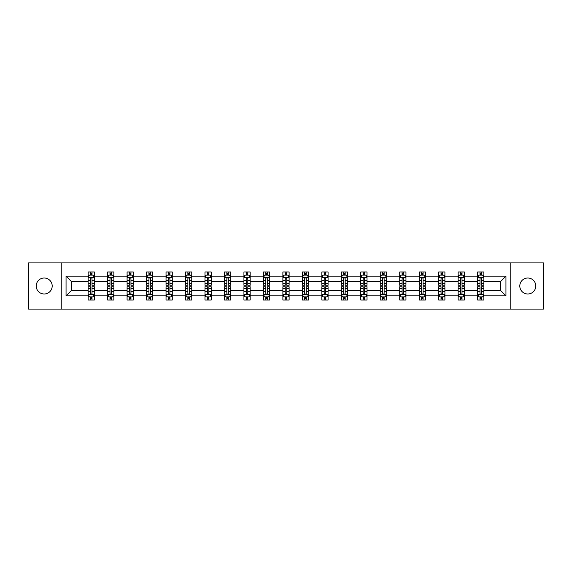 <?xml version="1.0" encoding="UTF-8"?>
<svg xmlns="http://www.w3.org/2000/svg" width="572" height="572" viewBox="0 0 572 572"><rect width="100%" height="100%" fill="white"/><g stroke="black" fill="none" stroke-linecap="round" stroke-linejoin="round"><path stroke-width="0.86" d="M527.799 278.013A7.987 7.987 0 0 0 519.805 286A7.987 7.987 0 0 0 527.799 293.987A7.987 7.987 0 0 0 535.785 286A7.987 7.987 0 0 0 527.799 278.013M44.201 278.013A7.987 7.987 0 0 0 36.215 286A7.987 7.987 0 0 0 44.201 293.987A7.987 7.987 0 0 0 52.195 286A7.987 7.987 0 0 0 44.201 278.013M510.76 309.094L543.4 309.094L543.4 262.905L510.76 262.905L510.76 309.094L61.24 309.094L61.24 262.905L28.6 262.905L28.6 309.094L61.24 309.094M483.855 295.86L483.855 290.619L500.707 290.619L505.948 295.86L483.855 295.86L483.855 300.043L481.481 300.043L481.481 296.861M510.76 262.905L61.24 262.905M477.613 295.86L464.385 295.86L464.385 290.619L477.613 290.619L477.613 300.043L483.855 300.043L483.855 296.711L482.682 296.711M464.385 295.86L464.385 300.043L462.012 300.043L462.012 296.861M458.143 295.86L444.909 295.86L444.909 290.619L458.143 290.619L458.143 300.043L464.385 300.043L464.385 296.711L463.206 296.711M444.909 295.86L444.909 300.043L442.535 300.043L442.535 296.861M438.667 295.86L425.432 295.86L425.432 290.619L438.667 290.619L438.667 300.043L444.909 300.043L444.909 296.711L443.736 296.711M425.432 295.86L425.432 300.043L423.065 300.043L423.065 296.861M419.197 295.86L405.963 295.86L405.963 290.619L419.197 290.619L419.197 300.043L425.432 300.043L425.432 296.711L424.26 296.711M405.963 295.86L405.963 300.043L403.589 300.043L403.589 296.861M399.721 295.86L386.486 295.86L386.486 290.619L399.721 290.619L399.721 300.043L405.963 300.043L405.963 296.711L404.79 296.711M386.486 295.86L386.486 300.043L384.119 300.043L384.119 296.861M380.244 295.86L367.017 295.86L367.017 290.619L380.244 290.619L380.244 300.043L386.486 300.043L386.486 296.711L385.313 296.711M367.017 295.86L367.017 300.043L364.643 300.043L364.643 296.861M360.775 295.86L347.54 295.86L347.54 290.619L360.775 290.619L360.775 300.043L367.017 300.043L367.017 296.711L365.844 296.711M347.54 295.86L347.54 300.043L345.166 300.043L345.166 296.861M341.298 295.86L328.071 295.86L328.071 290.619L341.298 290.619L341.298 300.043L347.54 300.043L347.54 296.711L346.367 296.711M328.071 295.86L328.071 300.043L325.697 300.043L325.697 296.861M321.829 295.86L308.594 295.86L308.594 290.619L321.829 290.619L321.829 300.043L328.071 300.043L328.071 296.711L326.891 296.711M308.594 295.86L308.594 300.043L306.22 300.043L306.22 296.861M302.352 295.86L289.117 295.86L289.117 290.619L302.352 290.619L302.352 300.043L308.594 300.043L308.594 296.711L307.421 296.711M289.117 295.86L289.117 300.043L286.751 300.043L286.751 296.861M282.883 295.86L269.648 295.86L269.648 290.619L282.883 290.619L282.883 300.043L289.117 300.043L289.117 296.711L287.945 296.711M269.648 295.86L269.648 300.043L267.274 300.043L267.274 296.861M263.406 295.86L250.171 295.86L250.171 290.619L263.406 290.619L263.406 300.043L269.648 300.043L269.648 296.711L268.475 296.711M250.171 295.86L250.171 300.043L247.805 300.043L247.805 296.861M243.929 295.86L230.702 295.86L230.702 290.619L243.929 290.619L243.929 300.043L250.171 300.043L250.171 296.711L248.999 296.711M230.702 295.86L230.702 300.043L228.328 300.043L228.328 296.861M224.46 295.86L211.225 295.86L211.225 290.619L224.46 290.619L224.46 300.043L230.702 300.043L230.702 296.711L229.529 296.711M211.225 295.86L211.225 300.043L208.852 300.043L208.852 296.861M204.983 295.86L191.756 295.86L191.756 290.619L204.983 290.619L204.983 300.043L211.225 300.043L211.225 296.711L210.053 296.711M191.756 295.86L191.756 300.043L189.382 300.043L189.382 296.861M185.514 295.86L172.279 295.86L172.279 290.619L185.514 290.619L185.514 300.043L191.756 300.043L191.756 296.711L190.583 296.711M172.279 295.86L172.279 300.043L169.905 300.043L169.905 296.861M166.037 295.86L152.803 295.86L152.803 290.619L166.037 290.619L166.037 300.043L172.279 300.043L172.279 296.711L171.107 296.711M152.803 295.86L152.803 300.043L150.436 300.043L150.436 296.861M146.568 295.86L133.333 295.86L133.333 290.619L146.568 290.619L146.568 300.043L152.803 300.043L152.803 296.711L151.63 296.711M133.333 295.86L133.333 300.043L130.959 300.043L130.959 296.861M127.091 295.86L113.857 295.86L113.857 290.619L127.091 290.619L127.091 300.043L133.333 300.043L133.333 296.711L132.161 296.711M113.857 295.86L113.857 300.043L111.49 300.043L111.49 296.861M107.615 295.86L94.387 295.86L94.387 290.619L107.615 290.619L107.615 300.043L113.857 300.043L113.857 296.711L112.684 296.711M94.387 295.86L94.387 300.043L92.013 300.043L92.013 296.861M88.145 295.86L66.052 295.86L66.052 276.14L88.145 276.14L88.145 281.381L71.293 281.381L71.293 290.619L88.145 290.619L88.145 300.043L94.387 300.043L94.387 296.711L93.215 296.711M89.318 275.289L88.145 275.289L88.145 271.957L88.145 276.14M90.519 275.139L90.519 271.957L88.145 271.957L94.387 271.957L94.387 276.14L107.615 276.14L107.615 271.957L113.857 271.957L113.857 276.14L127.091 276.14L127.091 271.957L133.333 271.957L133.333 276.14L146.568 276.14L146.568 271.957L152.803 271.957L152.803 276.14L166.037 276.14L166.037 271.957L172.279 271.957L172.279 276.14L185.514 276.14L185.514 271.957L191.756 271.957L191.756 276.14L204.983 276.14L204.983 271.957L211.225 271.957L211.225 276.14L224.46 276.14L224.46 271.957L230.702 271.957L230.702 276.14L243.929 276.14L243.929 271.957L250.171 271.957L250.171 276.14L263.406 276.14L263.406 271.957L269.648 271.957L269.648 276.14L282.883 276.14L282.883 271.957L289.117 271.957L289.117 276.14L302.352 276.14L302.352 271.957L308.594 271.957L308.594 276.14L321.829 276.14L321.829 271.957L328.071 271.957L328.071 276.14L341.298 276.14L341.298 271.957L347.54 271.957L347.54 276.14L360.775 276.14L360.775 271.957L367.017 271.957L367.017 276.14L380.244 276.14L380.244 271.957L386.486 271.957L386.486 276.14L399.721 276.14L399.721 271.957L405.963 271.957L405.963 276.14L419.197 276.14L419.197 271.957L425.432 271.957L425.432 276.14L438.667 276.14L438.667 271.957L444.909 271.957L444.909 276.14L458.143 276.14L458.143 271.957L464.385 271.957L464.385 276.14L477.613 276.14L477.613 271.957L483.855 271.957L483.855 276.14L505.948 276.14L505.948 295.86M477.613 276.14L477.613 281.381L464.385 281.381L464.385 276.14M458.143 276.14L458.143 281.381L444.909 281.381L444.909 276.14M438.667 276.14L438.667 281.381L425.432 281.381L425.432 276.14M419.197 276.14L419.197 281.381L405.963 281.381L405.963 276.14M399.721 276.14L399.721 281.381L386.486 281.381L386.486 276.14M380.244 276.14L380.244 281.381L367.017 281.381L367.017 276.14M360.775 276.14L360.775 281.381L347.54 281.381L347.54 276.14M341.298 276.14L341.298 281.381L328.071 281.381L328.071 276.14M321.829 276.14L321.829 281.381L308.594 281.381L308.594 276.14M302.352 276.14L302.352 281.381L289.117 281.381L289.117 276.14M282.883 276.14L282.883 281.381L269.648 281.381L269.648 276.14M263.406 276.14L263.406 281.381L250.171 281.381L250.171 276.14M243.929 276.14L243.929 281.381L230.702 281.381L230.702 276.14M224.46 276.14L224.46 281.381L211.225 281.381L211.225 276.14M204.983 276.14L204.983 281.381L191.756 281.381L191.756 276.14M185.514 276.14L185.514 281.381L172.279 281.381L172.279 276.14M166.037 276.14L166.037 281.381L152.803 281.381L152.803 276.14M146.568 276.14L146.568 281.381L133.333 281.381L133.333 276.14M127.091 276.14L127.091 281.381L113.857 281.381L113.857 276.14M107.615 276.14L107.615 281.381L94.387 281.381L94.387 276.14M66.052 276.14L71.293 281.381M500.707 290.619L500.707 281.381L483.855 281.381L483.855 276.14M479.987 275.075L481.481 275.075M460.51 275.075L462.012 275.075M441.041 275.075L442.535 275.075M421.564 275.075L423.065 275.075M402.095 275.075L403.589 275.075M382.618 275.075L384.119 275.075M363.148 275.075L364.643 275.075M343.672 275.075L345.166 275.075M324.195 275.075L325.697 275.075M304.726 275.075L306.22 275.075M285.249 275.075L286.751 275.075M265.78 275.075L267.274 275.075M246.303 275.075L247.805 275.075M226.834 275.075L228.328 275.075M207.357 275.075L208.852 275.075M187.881 275.075L189.382 275.075M168.411 275.075L169.905 275.075M148.935 275.075L150.436 275.075M129.465 275.075L130.959 275.075M109.988 275.075L111.49 275.075M90.519 275.075L92.013 275.075M90.519 296.925L92.013 296.925M109.988 296.925L111.49 296.925M129.465 296.925L130.959 296.925M148.935 296.925L150.436 296.925M168.411 296.925L169.905 296.925M187.881 296.925L189.382 296.925M207.357 296.925L208.852 296.925M226.834 296.925L228.328 296.925M246.303 296.925L247.805 296.925M265.78 296.925L267.274 296.925M285.249 296.925L286.751 296.925M304.726 296.925L306.22 296.925M324.195 296.925L325.697 296.925M343.672 296.925L345.166 296.925M363.148 296.925L364.643 296.925M382.618 296.925L384.119 296.925M402.095 296.925L403.589 296.925M421.564 296.925L423.065 296.925M441.041 296.925L442.535 296.925M460.51 296.925L462.012 296.925M479.987 296.925L481.481 296.925M71.293 290.619L66.052 295.86M505.948 276.14L500.707 281.381M92.013 273.58L90.519 273.58M88.145 283.683L88.145 285.249L90.519 285.249L90.519 283.683L88.145 283.683L88.145 281.381M94.387 281.381L94.387 285.249L92.013 285.249L92.013 278.571C91.513 277.613 91.012 277.613 90.519 278.571L90.519 283.683M93.215 275.289L94.387 275.289L94.387 271.957L92.013 271.957L92.013 275.139M94.387 277.635L93.136 275.139L89.389 275.139L88.145 277.635M90.519 298.42L92.013 298.42M94.387 288.317L94.387 286.751L92.013 286.751L92.013 288.317L94.387 288.317L94.387 290.619M88.145 290.619L88.145 286.751L90.519 286.751L90.519 293.429C91.012 294.387 91.513 294.387 92.013 293.429L92.013 288.317M89.318 296.711L88.145 296.711L88.145 300.043L90.519 300.043L90.519 296.861M88.145 294.365L89.389 296.861L93.136 296.861L94.387 294.365M111.49 273.58L109.988 273.58M108.794 275.289L107.615 275.289L107.615 271.957L109.988 271.957L109.988 275.139M107.615 283.683L107.615 285.249L109.988 285.249L109.988 283.683L107.615 283.683L107.615 281.381M113.857 281.381L113.857 285.249L111.49 285.249L111.49 278.571C110.989 277.613 110.489 277.613 109.988 278.571L109.988 283.683M112.684 275.289L113.857 275.289L113.857 271.957L111.49 271.957L111.49 275.139M113.857 277.635L112.612 275.139L108.866 275.139L107.615 277.635M130.959 273.58L129.465 273.58M128.264 275.289L127.091 275.289L127.091 271.957L129.465 271.957L129.465 275.139M127.091 283.683L127.091 285.249L129.465 285.249L129.465 283.683L127.091 283.683L127.091 281.381M133.333 281.381L133.333 285.249L130.959 285.249L130.959 278.571C130.459 277.613 129.966 277.613 129.465 278.571L129.465 283.683M132.161 275.289L133.333 275.289L133.333 271.957L130.959 271.957L130.959 275.139M133.333 277.635L132.082 275.139L128.343 275.139L127.091 277.635M109.988 298.42L111.49 298.42M113.857 288.317L113.857 286.751L111.49 286.751L111.49 288.317L113.857 288.317L113.857 290.619M107.615 290.619L107.615 286.751L109.988 286.751L109.988 293.429C110.489 294.387 110.989 294.387 111.49 293.429L111.49 288.317M108.794 296.711L107.615 296.711L107.615 300.043L109.988 300.043L109.988 296.861M107.615 294.365L108.866 296.861L112.612 296.861L113.857 294.365M129.465 298.42L130.959 298.42M133.333 288.317L133.333 286.751L130.959 286.751L130.959 288.317L133.333 288.317L133.333 290.619M127.091 290.619L127.091 286.751L129.465 286.751L129.465 293.429C129.958 294.387 130.459 294.387 130.959 293.429L130.959 288.317M128.264 296.711L127.091 296.711L127.091 300.043L129.465 300.043L129.465 296.861M127.091 294.365L128.343 296.861L132.082 296.861L133.333 294.365M150.436 273.58L148.935 273.58M147.74 275.289L146.568 275.289L146.568 271.957L148.935 271.957L148.935 275.139M146.568 283.683L146.568 285.249L148.935 285.249L148.935 283.683L146.568 283.683L146.568 281.381M152.803 281.381L152.803 285.249L150.436 285.249L150.436 278.571C149.935 277.613 149.435 277.613 148.935 278.571L148.935 283.683M151.63 275.289L152.803 275.289L152.803 271.957L150.436 271.957L150.436 275.139M152.803 277.635L151.559 275.139L147.812 275.139L146.568 277.635M148.935 298.42L150.436 298.42M152.803 288.317L152.803 286.751L150.436 286.751L150.436 288.317L152.803 288.317L152.803 290.619M146.568 290.619L146.568 286.751L148.935 286.751L148.935 293.429C149.435 294.387 149.935 294.387 150.436 293.429L150.436 288.317M147.74 296.711L146.568 296.711L146.568 300.043L148.935 300.043L148.935 296.861M146.568 294.365L147.812 296.861L151.559 296.861L152.803 294.365M169.905 273.58L168.411 273.58M167.21 275.289L166.037 275.289L166.037 271.957L168.411 271.957L168.411 275.139M166.037 283.683L166.037 285.249L168.411 285.249L168.411 283.683L166.037 283.683L166.037 281.381M172.279 281.381L172.279 285.249L169.905 285.249L169.905 278.571C169.412 277.613 168.912 277.613 168.411 278.571L168.411 283.683M171.107 275.289L172.279 275.289L172.279 271.957L169.905 271.957L169.905 275.139M172.279 277.635L171.028 275.139L167.289 275.139L166.037 277.635M168.411 298.42L169.905 298.42M172.279 288.317L172.279 286.751L169.905 286.751L169.905 288.317L172.279 288.317L172.279 290.619M166.037 290.619L166.037 286.751L168.411 286.751L168.411 293.429C168.912 294.387 169.405 294.387 169.905 293.429L169.905 288.317M167.21 296.711L166.037 296.711L166.037 300.043L168.411 300.043L168.411 296.861M166.037 294.365L167.289 296.861L171.028 296.861L172.279 294.365M189.382 273.58L187.881 273.58M186.686 275.289L185.514 275.289L185.514 271.957L187.881 271.957L187.881 275.139M185.514 283.683L185.514 285.249L187.881 285.249L187.881 283.683L185.514 283.683L185.514 281.381M191.756 281.381L191.756 285.249L189.382 285.249L189.382 278.571C188.882 277.613 188.381 277.613 187.881 278.571L187.881 283.683M190.583 275.289L191.756 275.289L191.756 271.957L189.382 271.957L189.382 275.139M191.756 277.635L190.505 275.139L186.758 275.139L185.514 277.635M187.881 298.42L189.382 298.42M191.756 288.317L191.756 286.751L189.382 286.751L189.382 288.317L191.756 288.317L191.756 290.619M185.514 290.619L185.514 286.751L187.881 286.751L187.881 293.429C188.381 294.387 188.882 294.387 189.382 293.429L189.382 288.317M186.686 296.711L185.514 296.711L185.514 300.043L187.881 300.043L187.881 296.861M185.514 294.365L186.758 296.861L190.505 296.861L191.756 294.365M208.852 273.58L207.357 273.58M206.156 275.289L204.983 275.289L204.983 271.957L207.357 271.957L207.357 275.139M204.983 283.683L204.983 285.249L207.357 285.249L207.357 283.683L204.983 283.683L204.983 281.381M211.225 281.381L211.225 285.249L208.852 285.249L208.852 278.571C208.358 277.613 207.858 277.613 207.357 278.571L207.357 283.683M210.053 275.289L211.225 275.289L211.225 271.957L208.852 271.957L208.852 275.139M211.225 277.635L209.981 275.139L206.235 275.139L204.983 277.635M207.357 298.42L208.852 298.42M211.225 288.317L211.225 286.751L208.852 286.751L208.852 288.317L211.225 288.317L211.225 290.619M204.983 290.619L204.983 286.751L207.357 286.751L207.357 293.429C207.858 294.387 208.358 294.387 208.852 293.429L208.852 288.317M206.156 296.711L204.983 296.711L204.983 300.043L207.357 300.043L207.357 296.861M204.983 294.365L206.235 296.861L209.981 296.861L211.225 294.365M228.328 273.58L226.834 273.58M225.633 275.289L224.46 275.289L224.46 271.957L226.834 271.957L226.834 275.139M224.46 283.683L224.46 285.249L226.834 285.249L226.834 283.683L224.46 283.683L224.46 281.381M230.702 281.381L230.702 285.249L228.328 285.249L228.328 278.571C227.828 277.613 227.327 277.613 226.834 278.571L226.834 283.683M229.529 275.289L230.702 275.289L230.702 271.957L228.328 271.957L228.328 275.139M230.702 277.635L229.451 275.139L225.704 275.139L224.46 277.635M226.834 298.42L228.328 298.42M230.702 288.317L230.702 286.751L228.328 286.751L228.328 288.317L230.702 288.317L230.702 290.619M224.46 290.619L224.46 286.751L226.834 286.751L226.834 293.429C227.327 294.387 227.828 294.387 228.328 293.429L228.328 288.317M225.633 296.711L224.46 296.711L224.46 300.043L226.834 300.043L226.834 296.861M224.46 294.365L225.704 296.861L229.451 296.861L230.702 294.365M247.805 273.58L246.303 273.58M245.109 275.289L243.929 275.289L243.929 271.957L246.303 271.957L246.303 275.139M243.929 283.683L243.929 285.249L246.303 285.249L246.303 283.683L243.929 283.683L243.929 281.381M250.171 281.381L250.171 285.249L247.805 285.249L247.805 278.571C247.304 277.613 246.804 277.613 246.303 278.571L246.303 283.683M248.999 275.289L250.171 275.289L250.171 271.957L247.805 271.957L247.805 275.139M250.171 277.635L248.927 275.139L245.181 275.139L243.929 277.635M246.303 298.42L247.805 298.42M250.171 288.317L250.171 286.751L247.805 286.751L247.805 288.317L250.171 288.317L250.171 290.619M243.929 290.619L243.929 286.751L246.303 286.751L246.303 293.429C246.804 294.387 247.304 294.387 247.805 293.429L247.805 288.317M245.109 296.711L243.929 296.711L243.929 300.043L246.303 300.043L246.303 296.861M243.929 294.365L245.181 296.861L248.927 296.861L250.171 294.365M267.274 273.58L265.78 273.58M264.579 275.289L263.406 275.289L263.406 271.957L265.78 271.957L265.78 275.139M263.406 283.683L263.406 285.249L265.78 285.249L265.78 283.683L263.406 283.683L263.406 281.381M269.648 281.381L269.648 285.249L267.274 285.249L267.274 278.571C266.774 277.613 266.28 277.613 265.78 278.571L265.78 283.683M268.475 275.289L269.648 275.289L269.648 271.957L267.274 271.957L267.274 275.139M269.648 277.635L268.397 275.139L264.657 275.139L263.406 277.635M265.78 298.42L267.274 298.42M269.648 288.317L269.648 286.751L267.274 286.751L267.274 288.317L269.648 288.317L269.648 290.619M263.406 290.619L263.406 286.751L265.78 286.751L265.78 293.429C266.273 294.387 266.774 294.387 267.274 293.429L267.274 288.317M264.579 296.711L263.406 296.711L263.406 300.043L265.78 300.043L265.78 296.861M263.406 294.365L264.657 296.861L268.397 296.861L269.648 294.365M286.751 273.58L285.249 273.58M284.055 275.289L282.883 275.289L282.883 271.957L285.249 271.957L285.249 275.139M282.883 283.683L282.883 285.249L285.249 285.249L285.249 283.683L282.883 283.683L282.883 281.381M289.117 281.381L289.117 285.249L286.751 285.249L286.751 278.571C286.25 277.613 285.75 277.613 285.249 278.571L285.249 283.683M287.945 275.289L289.117 275.289L289.117 271.957L286.751 271.957L286.751 275.139M289.117 277.635L287.873 275.139L284.127 275.139L282.883 277.635M285.249 298.42L286.751 298.42M289.117 288.317L289.117 286.751L286.751 286.751L286.751 288.317L289.117 288.317L289.117 290.619M282.883 290.619L282.883 286.751L285.249 286.751L285.249 293.429C285.75 294.387 286.25 294.387 286.751 293.429L286.751 288.317M284.055 296.711L282.883 296.711L282.883 300.043L285.249 300.043L285.249 296.861M282.883 294.365L284.127 296.861L287.873 296.861L289.117 294.365M306.22 273.58L304.726 273.58M303.525 275.289L302.352 275.289L302.352 271.957L304.726 271.957L304.726 275.139M302.352 283.683L302.352 285.249L304.726 285.249L304.726 283.683L302.352 283.683L302.352 281.381M308.594 281.381L308.594 285.249L306.22 285.249L306.22 278.571C305.727 277.613 305.226 277.613 304.726 278.571L304.726 283.683M307.421 275.289L308.594 275.289L308.594 271.957L306.22 271.957L306.22 275.139M308.594 277.635L307.343 275.139L303.603 275.139L302.352 277.635M304.726 298.42L306.22 298.42M308.594 288.317L308.594 286.751L306.22 286.751L306.22 288.317L308.594 288.317L308.594 290.619M302.352 290.619L302.352 286.751L304.726 286.751L304.726 293.429C305.226 294.387 305.72 294.387 306.22 293.429L306.22 288.317M303.525 296.711L302.352 296.711L302.352 300.043L304.726 300.043L304.726 296.861M302.352 294.365L303.603 296.861L307.343 296.861L308.594 294.365M325.697 273.58L324.195 273.58M323.001 275.289L321.829 275.289L321.829 271.957L324.195 271.957L324.195 275.139M321.829 283.683L321.829 285.249L324.195 285.249L324.195 283.683L321.829 283.683L321.829 281.381M328.071 281.381L328.071 285.249L325.697 285.249L325.697 278.571C325.196 277.613 324.696 277.613 324.195 278.571L324.195 283.683M326.891 275.289L328.071 275.289L328.071 271.957L325.697 271.957L325.697 275.139M328.071 277.635L326.819 275.139L323.073 275.139L321.829 277.635M324.195 298.42L325.697 298.42M328.071 288.317L328.071 286.751L325.697 286.751L325.697 288.317L328.071 288.317L328.071 290.619M321.829 290.619L321.829 286.751L324.195 286.751L324.195 293.429C324.696 294.387 325.196 294.387 325.697 293.429L325.697 288.317M323.001 296.711L321.829 296.711L321.829 300.043L324.195 300.043L324.195 296.861M321.829 294.365L323.073 296.861L326.819 296.861L328.071 294.365M345.166 273.58L343.672 273.58M342.471 275.289L341.298 275.289L341.298 271.957L343.672 271.957L343.672 275.139M341.298 283.683L341.298 285.249L343.672 285.249L343.672 283.683L341.298 283.683L341.298 281.381M347.54 281.381L347.54 285.249L345.166 285.249L345.166 278.571C344.673 277.613 344.172 277.613 343.672 278.571L343.672 283.683M346.367 275.289L347.54 275.289L347.54 271.957L345.166 271.957L345.166 275.139M347.54 277.635L346.296 275.139L342.549 275.139L341.298 277.635M343.672 298.42L345.166 298.42M347.54 288.317L347.54 286.751L345.166 286.751L345.166 288.317L347.54 288.317L347.54 290.619M341.298 290.619L341.298 286.751L343.672 286.751L343.672 293.429C344.172 294.387 344.673 294.387 345.166 293.429L345.166 288.317M342.471 296.711L341.298 296.711L341.298 300.043L343.672 300.043L343.672 296.861M341.298 294.365L342.549 296.861L346.296 296.861L347.54 294.365M364.643 273.58L363.148 273.58M361.947 275.289L360.775 275.289L360.775 271.957L363.148 271.957L363.148 275.139M360.775 283.683L360.775 285.249L363.148 285.249L363.148 283.683L360.775 283.683L360.775 281.381M367.017 281.381L367.017 285.249L364.643 285.249L364.643 278.571C364.142 277.613 363.642 277.613 363.148 278.571L363.148 283.683M365.844 275.289L367.017 275.289L367.017 271.957L364.643 271.957L364.643 275.139M367.017 277.635L365.765 275.139L362.019 275.139L360.775 277.635M363.148 298.42L364.643 298.42M367.017 288.317L367.017 286.751L364.643 286.751L364.643 288.317L367.017 288.317L367.017 290.619M360.775 290.619L360.775 286.751L363.148 286.751L363.148 293.429C363.642 294.387 364.142 294.387 364.643 293.429L364.643 288.317M361.947 296.711L360.775 296.711L360.775 300.043L363.148 300.043L363.148 296.861M360.775 294.365L362.019 296.861L365.765 296.861L367.017 294.365M384.119 273.58L382.618 273.58M381.417 275.289L380.244 275.289L380.244 271.957L382.618 271.957L382.618 275.139M380.244 283.683L380.244 285.249L382.618 285.249L382.618 283.683L380.244 283.683L380.244 281.381M386.486 281.381L386.486 285.249L384.119 285.249L384.119 278.571C383.619 277.613 383.118 277.613 382.618 278.571L382.618 283.683M385.313 275.289L386.486 275.289L386.486 271.957L384.119 271.957L384.119 275.139M386.486 277.635L385.242 275.139L381.495 275.139L380.244 277.635M382.618 298.42L384.119 298.42M386.486 288.317L386.486 286.751L384.119 286.751L384.119 288.317L386.486 288.317L386.486 290.619M380.244 290.619L380.244 286.751L382.618 286.751L382.618 293.429C383.118 294.387 383.619 294.387 384.119 293.429L384.119 288.317M381.417 296.711L380.244 296.711L380.244 300.043L382.618 300.043L382.618 296.861M380.244 294.365L381.495 296.861L385.242 296.861L386.486 294.365M403.589 273.58L402.095 273.58M400.893 275.289L399.721 275.289L399.721 271.957L402.095 271.957L402.095 275.139M399.721 283.683L399.721 285.249L402.095 285.249L402.095 283.683L399.721 283.683L399.721 281.381M405.963 281.381L405.963 285.249L403.589 285.249L403.589 278.571C403.088 277.613 402.595 277.613 402.095 278.571L402.095 283.683M404.79 275.289L405.963 275.289L405.963 271.957L403.589 271.957L403.589 275.139M405.963 277.635L404.711 275.139L400.972 275.139L399.721 277.635M402.095 298.42L403.589 298.42M405.963 288.317L405.963 286.751L403.589 286.751L403.589 288.317L405.963 288.317L405.963 290.619M399.721 290.619L399.721 286.751L402.095 286.751L402.095 293.429C402.588 294.387 403.088 294.387 403.589 293.429L403.589 288.317M400.893 296.711L399.721 296.711L399.721 300.043L402.095 300.043L402.095 296.861M399.721 294.365L400.972 296.861L404.711 296.861L405.963 294.365M423.065 273.58L421.564 273.58M420.37 275.289L419.197 275.289L419.197 271.957L421.564 271.957L421.564 275.139M419.197 283.683L419.197 285.249L421.564 285.249L421.564 283.683L419.197 283.683L419.197 281.381M425.432 281.381L425.432 285.249L423.065 285.249L423.065 278.571C422.565 277.613 422.064 277.613 421.564 278.571L421.564 283.683M424.26 275.289L425.432 275.289L425.432 271.957L423.065 271.957L423.065 275.139M425.432 277.635L424.188 275.139L420.441 275.139L419.197 277.635M421.564 298.42L423.065 298.42M425.432 288.317L425.432 286.751L423.065 286.751L423.065 288.317L425.432 288.317L425.432 290.619M419.197 290.619L419.197 286.751L421.564 286.751L421.564 293.429C422.064 294.387 422.565 294.387 423.065 293.429L423.065 288.317M420.37 296.711L419.197 296.711L419.197 300.043L421.564 300.043L421.564 296.861M419.197 294.365L420.441 296.861L424.188 296.861L425.432 294.365M442.535 273.58L441.041 273.58M439.839 275.289L438.667 275.289L438.667 271.957L441.041 271.957L441.041 275.139M438.667 283.683L438.667 285.249L441.041 285.249L441.041 283.683L438.667 283.683L438.667 281.381M444.909 281.381L444.909 285.249L442.535 285.249L442.535 278.571C442.042 277.613 441.541 277.613 441.041 278.571L441.041 283.683M443.736 275.289L444.909 275.289L444.909 271.957L442.535 271.957L442.535 275.139M444.909 277.635L443.657 275.139L439.918 275.139L438.667 277.635M441.041 298.42L442.535 298.42M444.909 288.317L444.909 286.751L442.535 286.751L442.535 288.317L444.909 288.317L444.909 290.619M438.667 290.619L438.667 286.751L441.041 286.751L441.041 293.429C441.541 294.387 442.034 294.387 442.535 293.429L442.535 288.317M439.839 296.711L438.667 296.711L438.667 300.043L441.041 300.043L441.041 296.861M438.667 294.365L439.918 296.861L443.657 296.861L444.909 294.365M462.012 273.58L460.51 273.58M459.316 275.289L458.143 275.289L458.143 271.957L460.51 271.957L460.51 275.139M458.143 283.683L458.143 285.249L460.51 285.249L460.51 283.683L458.143 283.683L458.143 281.381M464.385 281.381L464.385 285.249L462.012 285.249L462.012 278.571C461.511 277.613 461.011 277.613 460.51 278.571L460.51 283.683M463.206 275.289L464.385 275.289L464.385 271.957L462.012 271.957L462.012 275.139M464.385 277.635L463.134 275.139L459.387 275.139L458.143 277.635M460.51 298.42L462.012 298.42M464.385 288.317L464.385 286.751L462.012 286.751L462.012 288.317L464.385 288.317L464.385 290.619M458.143 290.619L458.143 286.751L460.51 286.751L460.51 293.429C461.011 294.387 461.511 294.387 462.012 293.429L462.012 288.317M459.316 296.711L458.143 296.711L458.143 300.043L460.51 300.043L460.51 296.861M458.143 294.365L459.387 296.861L463.134 296.861L464.385 294.365M481.481 273.58L479.987 273.58M478.785 275.289L477.613 275.289L477.613 271.957L479.987 271.957L479.987 275.139M477.613 283.683L477.613 285.249L479.987 285.249L479.987 283.683L477.613 283.683L477.613 281.381M483.855 281.381L483.855 285.249L481.481 285.249L481.481 278.571C480.988 277.613 480.487 277.613 479.987 278.571L479.987 283.683M482.682 275.289L483.855 275.289L483.855 271.957L481.481 271.957L481.481 275.139M483.855 277.635L482.611 275.139L478.864 275.139L477.613 277.635M479.987 298.42L481.481 298.42M483.855 288.317L483.855 286.751L481.481 286.751L481.481 288.317L483.855 288.317L483.855 290.619M477.613 290.619L477.613 286.751L479.987 286.751L479.987 293.429C480.487 294.387 480.988 294.387 481.481 293.429L481.481 288.317M478.785 296.711L477.613 296.711L477.613 300.043L479.987 300.043L479.987 296.861M477.613 294.365L478.864 296.861L482.611 296.861L483.855 294.365M94.351 277.577L88.174 277.577M94.387 283.683L92.013 283.683M90.519 280.337L88.145 280.337M94.387 280.337L92.013 280.337M92.013 274.374L90.519 274.374M88.174 294.423L94.351 294.423M88.145 288.317L90.519 288.317M92.013 291.663L94.387 291.663M88.145 291.663L90.519 291.663M90.519 297.626L92.013 297.626M113.828 277.577L107.65 277.577M113.857 283.683L111.49 283.683M109.988 280.337L107.615 280.337M113.857 280.337L111.49 280.337M111.49 274.374L109.988 274.374M133.305 277.577L127.12 277.577M133.333 283.683L130.959 283.683M129.465 280.337L127.091 280.337M133.333 280.337L130.959 280.337M130.959 274.374L129.465 274.374M107.65 294.423L113.828 294.423M107.615 288.317L109.988 288.317M111.49 291.663L113.857 291.663M107.615 291.663L109.988 291.663M109.988 297.626L111.49 297.626M127.12 294.423L133.305 294.423M127.091 288.317L129.465 288.317M130.959 291.663L133.333 291.663M127.091 291.663L129.465 291.663M129.465 297.626L130.959 297.626M152.774 277.577L146.596 277.577M152.803 283.683L150.436 283.683M148.935 280.337L146.568 280.337M152.803 280.337L150.436 280.337M150.436 274.374L148.935 274.374M146.596 294.423L152.774 294.423M146.568 288.317L148.935 288.317M150.436 291.663L152.803 291.663M146.568 291.663L148.935 291.663M148.935 297.626L150.436 297.626M172.251 277.577L166.066 277.577M172.279 283.683L169.905 283.683M168.411 280.337L166.037 280.337M172.279 280.337L169.905 280.337M169.905 274.374L168.411 274.374M166.066 294.423L172.251 294.423M166.037 288.317L168.411 288.317M169.905 291.663L172.279 291.663M166.037 291.663L168.411 291.663M168.411 297.626L169.905 297.626M191.72 277.577L185.542 277.577M191.756 283.683L189.382 283.683M187.881 280.337L185.514 280.337M191.756 280.337L189.382 280.337M189.382 274.374L187.881 274.374M185.542 294.423L191.72 294.423M185.514 288.317L187.881 288.317M189.382 291.663L191.756 291.663M185.514 291.663L187.881 291.663M187.881 297.626L189.382 297.626M211.197 277.577L205.019 277.577M211.225 283.683L208.852 283.683M207.357 280.337L204.983 280.337M211.225 280.337L208.852 280.337M208.852 274.374L207.357 274.374M205.019 294.423L211.197 294.423M204.983 288.317L207.357 288.317M208.852 291.663L211.225 291.663M204.983 291.663L207.357 291.663M207.357 297.626L208.852 297.626M230.666 277.577L224.489 277.577M230.702 283.683L228.328 283.683M226.834 280.337L224.46 280.337M230.702 280.337L228.328 280.337M228.328 274.374L226.834 274.374M224.489 294.423L230.666 294.423M224.46 288.317L226.834 288.317M228.328 291.663L230.702 291.663M224.46 291.663L226.834 291.663M226.834 297.626L228.328 297.626M250.143 277.577L243.965 277.577M250.171 283.683L247.805 283.683M246.303 280.337L243.929 280.337M250.171 280.337L247.805 280.337M247.805 274.374L246.303 274.374M243.965 294.423L250.143 294.423M243.929 288.317L246.303 288.317M247.805 291.663L250.171 291.663M243.929 291.663L246.303 291.663M246.303 297.626L247.805 297.626M269.619 277.577L263.435 277.577M269.648 283.683L267.274 283.683M265.78 280.337L263.406 280.337M269.648 280.337L267.274 280.337M267.274 274.374L265.78 274.374M263.435 294.423L269.619 294.423M263.406 288.317L265.78 288.317M267.274 291.663L269.648 291.663M263.406 291.663L265.78 291.663M265.78 297.626L267.274 297.626M289.089 277.577L282.911 277.577M289.117 283.683L286.751 283.683M285.249 280.337L282.883 280.337M289.117 280.337L286.751 280.337M286.751 274.374L285.249 274.374M282.911 294.423L289.089 294.423M282.883 288.317L285.249 288.317M286.751 291.663L289.117 291.663M282.883 291.663L285.249 291.663M285.249 297.626L286.751 297.626M308.565 277.577L302.381 277.577M308.594 283.683L306.22 283.683M304.726 280.337L302.352 280.337M308.594 280.337L306.22 280.337M306.22 274.374L304.726 274.374M302.381 294.423L308.565 294.423M302.352 288.317L304.726 288.317M306.22 291.663L308.594 291.663M302.352 291.663L304.726 291.663M304.726 297.626L306.22 297.626M328.035 277.577L321.857 277.577M328.071 283.683L325.697 283.683M324.195 280.337L321.829 280.337M328.071 280.337L325.697 280.337M325.697 274.374L324.195 274.374M321.857 294.423L328.035 294.423M321.829 288.317L324.195 288.317M325.697 291.663L328.071 291.663M321.829 291.663L324.195 291.663M324.195 297.626L325.697 297.626M347.511 277.577L341.334 277.577M347.54 283.683L345.166 283.683M343.672 280.337L341.298 280.337M347.54 280.337L345.166 280.337M345.166 274.374L343.672 274.374M341.334 294.423L347.511 294.423M341.298 288.317L343.672 288.317M345.166 291.663L347.54 291.663M341.298 291.663L343.672 291.663M343.672 297.626L345.166 297.626M366.981 277.577L360.803 277.577M367.017 283.683L364.643 283.683M363.148 280.337L360.775 280.337M367.017 280.337L364.643 280.337M364.643 274.374L363.148 274.374M360.803 294.423L366.981 294.423M360.775 288.317L363.148 288.317M364.643 291.663L367.017 291.663M360.775 291.663L363.148 291.663M363.148 297.626L364.643 297.626M386.457 277.577L380.28 277.577M386.486 283.683L384.119 283.683M382.618 280.337L380.244 280.337M386.486 280.337L384.119 280.337M384.119 274.374L382.618 274.374M380.28 294.423L386.457 294.423M380.244 288.317L382.618 288.317M384.119 291.663L386.486 291.663M380.244 291.663L382.618 291.663M382.618 297.626L384.119 297.626M405.934 277.577L399.749 277.577M405.963 283.683L403.589 283.683M402.095 280.337L399.721 280.337M405.963 280.337L403.589 280.337M403.589 274.374L402.095 274.374M399.749 294.423L405.934 294.423M399.721 288.317L402.095 288.317M403.589 291.663L405.963 291.663M399.721 291.663L402.095 291.663M402.095 297.626L403.589 297.626M425.404 277.577L419.226 277.577M425.432 283.683L423.065 283.683M421.564 280.337L419.197 280.337M425.432 280.337L423.065 280.337M423.065 274.374L421.564 274.374M419.226 294.423L425.404 294.423M419.197 288.317L421.564 288.317M423.065 291.663L425.432 291.663M419.197 291.663L421.564 291.663M421.564 297.626L423.065 297.626M444.88 277.577L438.695 277.577M444.909 283.683L442.535 283.683M441.041 280.337L438.667 280.337M444.909 280.337L442.535 280.337M442.535 274.374L441.041 274.374M438.695 294.423L444.88 294.423M438.667 288.317L441.041 288.317M442.535 291.663L444.909 291.663M438.667 291.663L441.041 291.663M441.041 297.626L442.535 297.626M464.35 277.577L458.172 277.577M464.385 283.683L462.012 283.683M460.51 280.337L458.143 280.337M464.385 280.337L462.012 280.337M462.012 274.374L460.51 274.374M458.172 294.423L464.35 294.423M458.143 288.317L460.51 288.317M462.012 291.663L464.385 291.663M458.143 291.663L460.51 291.663M460.51 297.626L462.012 297.626M483.826 277.577L477.649 277.577M483.855 283.683L481.481 283.683M479.987 280.337L477.613 280.337M483.855 280.337L481.481 280.337M481.481 274.374L479.987 274.374M477.649 294.423L483.826 294.423M477.613 288.317L479.987 288.317M481.481 291.663L483.855 291.663M477.613 291.663L479.987 291.663M479.987 297.626L481.481 297.626"/></g></svg>
